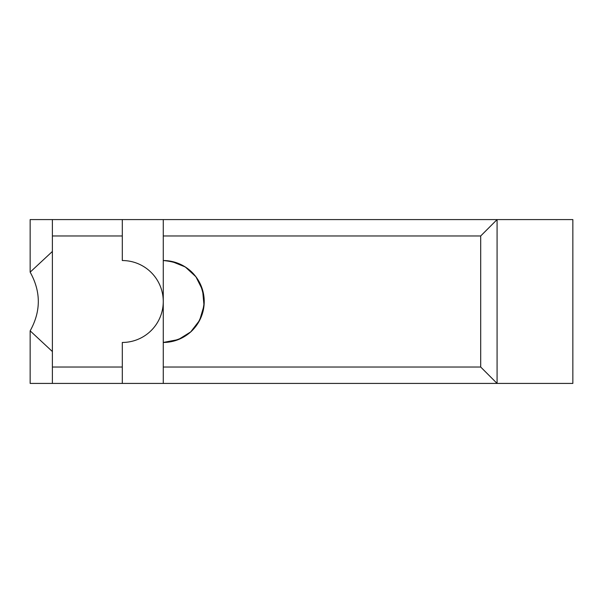 <?xml version="1.0" encoding="UTF-8"?>
<svg xmlns="http://www.w3.org/2000/svg" width="603" height="603" viewBox="0 0 603 603"><rect width="100%" height="100%" fill="white"/><g stroke="black" fill="none" stroke-linecap="round" stroke-linejoin="round"><path stroke-width="0.9" d="M171.516 261.385L185.294 266.971L195.907 276.754L202.593 290.073L204.018 305.585L199.653 320.299L190.714 331.899L178.375 339.572L163.262 342.459C188.068 340.296 201.726 326.675 204.221 301.59C201.832 276.43 188.174 262.75 163.262 260.541L163.262 219.582L497.076 219.582L497.076 383.418L572.85 383.418L572.85 219.582L497.076 219.582L480.697 235.969L480.697 367.031L163.262 367.031L163.262 342.459A40.959 40.959 0 0 0 204.221 301.5A40.959 40.959 0 0 0 163.262 260.541L163.262 342.459M52.386 351.541L30.15 330.851C41.027 311.284 41.027 291.716 30.15 272.149L52.386 251.459M30.15 330.851L30.15 383.418L52.386 383.418L52.386 367.031L122.303 367.031L122.303 342.459A40.959 40.959 0 0 0 163.262 301.5A40.959 40.959 0 0 0 122.303 260.541L122.303 219.582L163.262 219.582M480.697 367.031L497.076 383.418L52.386 383.418M122.303 367.031L122.303 383.418M163.262 383.418L163.262 367.031M52.386 367.031L52.386 219.582L30.15 219.582L30.15 272.149M52.386 235.969L122.303 235.969M163.262 235.969L480.697 235.969M52.386 219.582L122.303 219.582"/></g></svg>
